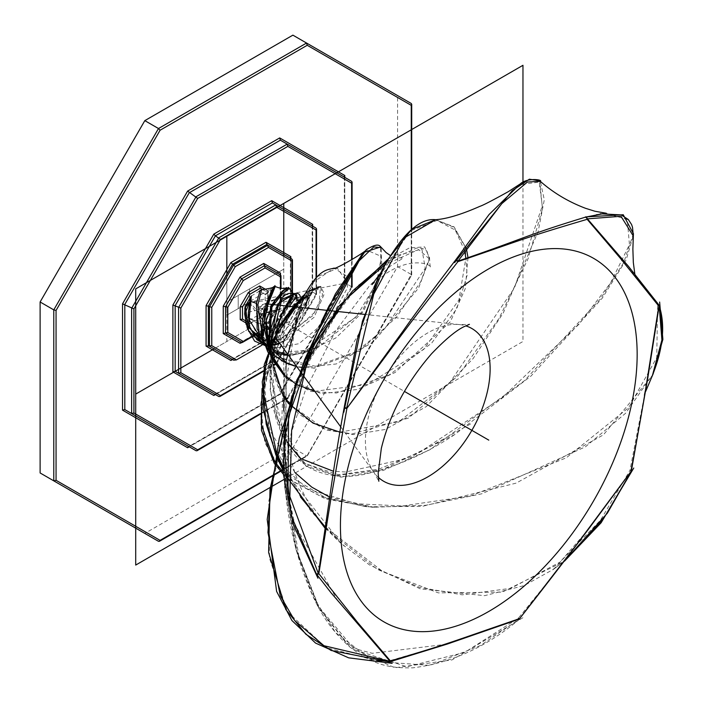 <?xml version="1.0" encoding="UTF-8"?>
<svg xmlns="http://www.w3.org/2000/svg" width="703" height="703" viewBox="0 0 703 703"><rect width="100%" height="100%" fill="white"/><g stroke="black" fill="none" stroke-linecap="round" stroke-linejoin="round"><path stroke-width="0.53" stroke-dasharray="3.52 2.64" d="M292.887 35.15L397.582 95.599L397.582 266.578L292.887 447.925L144.818 533.41L40.115 472.961M281.068 470.527L307.22 455.43L411.703 275.049L411.255 274.469L411.255 103.49L397.582 95.599M307.22 455.43L411.255 274.469L397.582 266.578M144.818 533.41L158.483 541.301L306.552 455.816L292.887 447.925M344.312 176.558L344.312 282.096L344.786 282.588L344.786 177.376L280.356 140.178L351.623 181.321L351.623 286.534L287.184 398.135L287.922 398.232L352.071 287.123L344.786 282.588L280.356 394.19L279.689 394.031L279.689 394.576L189.239 446.792L196.067 450.737L287.184 398.135L280.356 394.19L189.239 446.792M344.312 282.096L279.689 394.576M275.594 363.776L276.464 363.275L276.464 363.82L275.796 363.662L218.853 396.536L215.434 394.568L272.377 361.685L271.718 361.527L271.718 362.071L215.434 394.568M276.464 363.275L316.517 294.495L312.65 291.938L312.176 291.437L312.65 291.165L271.718 362.071M312.65 226.173L272.377 202.93L312.65 226.173L312.65 291.938L272.377 361.685L275.796 363.662L316.069 293.907L316.069 228.15L312.65 226.173L312.65 291.165M267.825 340.454L291.991 298.608L290.849 297.949L266.683 339.795L267.825 340.454L268.071 341.386L267.351 342.045L292.439 299.188L291.991 298.608L291.991 259.152L290.84 258.493M266.683 244.539L290.849 258.493L266.683 244.539L290.849 258.493L290.849 297.176L266.015 340.182L232.517 359.523L233.66 360.182M290.849 258.493L290.849 297.949L290.374 297.448L290.849 297.176M232.517 359.523L266.683 339.795L266.015 339.637L266.015 340.182M267.351 342.045L261.947 345.164M255.022 334.602L265.075 328.793L280.963 301.868L280.066 300.699L263.739 329.566L241.63 342.335L264.407 329.18L263.739 329.022L263.739 329.566M265.075 328.793L280.515 301.279L280.515 274.978L280.515 300.515M246.296 321.262L249.899 323.345L260.347 317.317L260.409 317.791L259.679 317.694L267.729 303.749L267.729 290.594L266.042 289.618L268.203 291.411L267.729 292.457L263.107 289.785M249.899 323.345L249.231 324.276L248.291 324.276L259.679 317.694M245.865 322.879L248.291 324.276M260.347 317.317L268.177 304.337L267.729 303.749M628.579 266.472L657.604 304.557L656.743 357.607L628.754 407.555L566.223 457.855L470.535 495.975L402.362 505.967L356.746 503.814L306.622 488.717L269.794 453.453L260.804 418.223L263.827 380.042L280.304 327.431L296.376 301.139L308.116 295.638M305.392 308.028L276.613 339.031M274.557 339.654L270.479 340.226M267.931 340.103L260.795 337.765M251.56 330.129L245.233 316.174L245.083 306.956L251.05 336.175L274.398 343.811L312.976 315.559L322.572 295.014L320.814 287.676L298.555 300.568L279.803 325.7L263.212 372.221L269.416 435.684L300.506 496.968M248.959 318.248L245.461 316.324M289.144 288.538L283.678 295.181L265.224 304.592L259.662 314.417L250.98 319.285L266.34 329.004M269.574 329.391L293.828 319.953L300.436 302.888L300.366 296.974L292.061 298.951L277.395 329.593L270.822 367.388L275.479 414.849L302.492 462.442L335.489 475.711L382.168 469.815L454.516 434.7L531.011 376.017L602.137 298.336L626.136 259.917L633.289 235.61M659.027 305.199L657.604 304.557L658.825 304.874M251.612 319.241L267.474 327.897L289.671 321.728L298.951 302.747L294.232 293.801M454.516 434.7C425.517 454.015 395.068 467.31 363.161 474.587C346.052 477.935 330.208 476.66 315.647 470.773C299.671 464.077 287.299 449.059 278.537 425.728C264.978 389.743 268.985 341.983 280.769 316.297L270.049 373.82L284.522 438.303L305.225 463.576L338.407 474.789L378.522 469.27L420.043 451.985L502.417 397.485L579.105 324.118L610.485 283.072L629.449 244.653L627.252 219.477L605.494 213.22M259.249 314.68L291.833 306.57M291.982 306.446L296.675 300.726M295.497 295.269L293.327 294.241M271.033 343.117L273.379 370.543L288.3 403.294L326.034 429.964L353.635 434.595L385.402 429.436L426.255 406.633L473.154 358.539L503.304 312.923L538.199 231.331L544.298 199.775L540.317 181.321M435.719 219.714L454.129 226.884L466.405 248.713M467.996 257.606L465.263 288.705L450.333 321.789L395.024 372.537L357.273 389.48L321.341 393.75L286.165 377.581M285.857 377.274L284.469 375.806L285.857 377.274M273.397 359.189L269.144 347.976M251.349 295.963L259.302 291.227L265.136 294.32L265.224 304.592M265.514 303.696L279.627 296.877M286.358 290.084L286.393 287.747M268.95 348.521L271.191 354.207M284.592 374.69L285.989 376.131M295.778 383.97L296.675 384.523M314.786 391.316L367.564 384.453L423.777 349.356L458.918 299.9L465.834 258.37M464.806 251.024L455.254 230.083L437.055 220.434L410.315 230.918L377.819 278.467M265.374 294.909L274.917 287.193M268.722 349.163L275.471 356.386M286.007 362.941L287.562 363.644M296.833 366.72L301.754 367.695L336.271 363.961L373.803 341.535L418.566 288.081L429.507 259.029L418.654 249.547L384.427 265.075M262.843 318.459L263.66 340.893L276.428 356.843L315.585 366.298L357.062 351.219L385.306 328.037L425.262 268.142L421.888 249.038L396.905 255.532L358.073 285.515L311.833 347.669L291.78 396.747L283.124 458.347L292.562 520.51L316.218 573.525A1.608 1.283 -37.8 0 0 316.359 573.912M265.136 294.32L273.529 286.736M259.609 291.358L261.604 289.706M262.887 338.978L276.042 353.064M287.14 355.182L305.102 352.563L335.806 337.976L363.275 311.605L381.984 271.05L381.14 247.561M313.353 344.716L288.037 411.492M331.095 592.849L316.218 573.525M388.531 661.295A1.608 1.134 -105.9 0 0 389.488 661.857M389.269 661.892L388.46 661.295M305.102 352.563C278.08 358.082 280.611 354.242 272.448 351.693C269.144 351.799 258.862 335.665 259.284 334.707L277.14 352.888L306.086 350.375L356.368 316.86L376.509 283.001L381.474 256.516L366.149 249.837M321.526 321.456L290.717 399.981L268.81 501.142L269.513 558.367L287.553 611.935L325.946 647.56L376.553 660.679M264.442 343.872L275.101 347.774M264.882 344.637L276.358 347.994L298.96 343.688L332.299 315.858L347.396 287.861L347.37 276.525L334.03 268.124L313.389 282.14L296.332 321.034L284.627 389.98L283.327 462.223L296.543 550.774L312.932 596.399L335.401 632.445L373.328 661.286L430.008 665.407L480.351 645.539L519.526 619.027M447.38 644.018L388.39 661.075M248.352 312.36L303.837 296.271M519.508 619.22C486.432 647.032 450.808 663.237 412.652 667.85C391.773 668.026 375.56 666.681 349.971 647.111C335.322 634.343 323.573 618.675 314.716 600.107C300.067 568.903 290.541 534.772 286.13 497.724C280.242 452.591 280.339 406.642 286.437 359.866L285.392 489.982L297.026 551.337L318.811 606.812L354.795 649.8L406.826 666.743L464.657 652.428L518.339 618.218L555.475 572.523M265.277 345.445L278.08 343.512M282.624 341.869L279.539 343.038L282.624 341.869L314.083 317.29L324.311 293.863L320.7 286.657L304.425 295.084M276.446 452.196L276.824 453.136M283.098 467.047L310.673 510.932L341.596 543.823L369.453 564.904L420.42 588.894L484.648 595.669L524.051 585.608L553.613 569.245L564.852 560.678L553.613 569.245M325.384 527.136L382.871 571.671L419.436 587.321L462.258 594.835L511.011 588.297L560.036 562.11L600.52 520.141L629.932 470.43A1.608 0.677 -169 0 1 631.268 471.379M245.233 316.174L252.351 331.842M261.595 339.241L268.414 341.465M270.453 341.614L277.202 340.454L287.914 333.863L307.255 309.215L309.865 295.322L303.081 295.981M288.951 311.842L262.026 390.894M274.522 461.458L274.935 462.073M283.494 472.434L326.218 498.119L366.641 506.793L422.38 506.336L516.107 483.146L603.394 434.885L652.472 375.27M647.656 378.864L629.932 470.43A1.608 0.677 -154.2 0 1 631.162 471.555M259.908 314.013L289.531 306.323M295.875 297.053L280.822 298.599M288.3 403.294C274.873 388.566 269.231 363.196 271.367 327.185L273.836 372.151L284.144 396.272M289.46 403.663L290.857 405.323M339.839 432.117L398.68 421.8L450.14 382.116L514.482 287.87L542.277 205.979L539.236 182.139L519.675 184.529M249.512 302.009L249.6 288.88L238.212 295.453L238.212 308.608L249.6 302.035L249.6 328.336L226.823 341.491L226.823 315.181L238.212 308.608L238.212 295.453L226.823 302.035L226.823 315.181L249.6 302.035L347.352 282.747L337.493 268.309L316.622 276.991L298.59 308.96L286.569 358.811L284.434 486.072L296.253 550.396L317.958 606.478L350.516 647.788L394.884 667.78L452.047 659.915L522.962 617.682M249.6 328.336L249.6 288.88L277.096 273.01L226.823 302.035L226.823 274.135L226.823 341.491L214.055 348.864L249.6 328.336M283.775 256.27L283.775 269.152L278.713 272.079L283.775 269.152L283.775 410.737M270.224 487.407L270.708 487.126M283.775 401.8L283.775 254.407M522.962 182.279L522.962 341.491L283.775 479.587M265.725 346.289L267.193 346.298M267.966 346.271L268.66 346.228M269.038 346.192L273.81 345.358M279.794 343.389L318.687 308.793L320.454 286.613L321.166 286.71C317.598 285.62 297.887 302.94 299.434 303.344M307.413 292.035L304.944 294.065M275.848 454.955L276.235 455.86M283.379 470.948L285.989 475.817M325.199 528.401L377.696 569.615L438.356 592.893L502.25 592.119L564.5 561.152M633.403 233.748L623.746 262.544L600.327 299.065L524.368 380.745L429.805 449.788L383.126 470.492L340.902 477.161L306.165 466.159L281.841 435.025L270.163 389.805L273.019 340.331L249.486 302.185M252.298 331.728L245.18 313.415L250.69 329.9L264.732 340.41L280.884 338.969L295.049 326.693L309.777 299.847L304.97 294.021M284.847 317.589L262.026 388.636M274.188 463.163L274.601 463.769M283.661 474.587L286.095 476.906M288.696 479.2L325.559 498.954L372.59 507.302L425.939 505.246L481.757 493.805L585.45 446.792L625.617 413.25L652.876 374.356M288.423 287.808L276.007 299.979L249.6 302.035L260.848 314.865L276.894 313.951L297.202 297.8M296.508 294.636L295.119 293.397M270.224 345.138L270.233 346.236M270.488 352.915L270.532 353.556M270.76 356.439L279.856 389.98L298.511 414.041L323.617 428.663L352.045 433.988L408.276 418.188L458.171 375.666L498.981 318.521L527.988 258.915L542.47 208.976L539.702 180.829M268.458 349.927L268.713 350.639M270.831 355.797L273.493 361.078M284.451 375.982L285.849 377.379M288.529 379.84L310.928 391.448L336.491 393.021L389.277 374.936L431.607 343.178L456.801 308.661L467.117 275.383L465.237 247.017L453.848 227.236L435.614 219.714M250.303 301.262L274.328 286.446M267.781 351.948L268.159 352.423M270.883 355.349L313.67 368.196L359.4 351.228L396.448 317.176L420.737 281.771L429.454 257.825L424.674 246.885L409.594 247.869L387.45 259.671M268.695 350.692L290.497 355.911L317.747 347.721L361.86 311.895L380.718 272.448L380.622 246.964M260.989 308.608L404.357 391.378M411.255 275.233L411.255 230.022M271.938 475.799L272.465 475.492M344.786 177.376L344.786 281.824M351.623 271.279L351.623 259.943M260.4 413.601L285.875 398.891M316.069 294.68L316.069 277.843M263.379 370.824L274.363 364.488M291.991 299.373L291.991 292.536M280.515 302.053L280.515 298.968M280.515 297.817L280.515 296.165M280.515 295.901L280.515 288.3M253.229 335.639L254.24 335.05M267.729 304.522L267.729 292.492M259.433 309.513A2.206 1.274 -60 0 1 260.989 306.807A2.206 1.274 -60 0 1 262.553 307.712A2.206 1.274 -60 0 1 260.989 310.41A2.206 1.274 -60 0 1 259.433 309.513M258.493 312.694A6.766 3.91 -60 0 1 260.91 306.499A6.766 3.91 -60 0 1 265.725 303.766A6.766 3.91 -60 0 1 268.071 307.167A6.766 3.91 -60 0 1 264.548 314.531A6.766 3.91 -60 0 1 259.161 315.129A6.766 3.91 -60 0 1 258.493 312.694M378.311 477.311A88.191 50.915 -60 0 1 374.137 472.601A88.191 50.915 -60 0 1 365.411 440.904A88.191 50.915 -60 0 1 396.905 360.147A88.191 50.915 -60 0 1 459.577 324.601A88.191 50.915 -60 0 1 465.746 325.858M411.721 274.961L411.721 229.635M307.281 455.904L411.703 275.049M271.841 476.397L272.369 476.098M281.393 470.878L307.22 455.975M279.689 394.031L188.29 446.792M344.338 282.008L279.627 394.093M352.089 270.576L352.089 259.662M287.922 398.232L352.071 287.123M260.409 414.137L286.147 399.278M312.202 291.35L271.648 361.588M312.176 225.355L312.176 291.437M271.718 361.527L214.485 394.568M316.543 294.408L316.543 277.36M276.525 363.75L316.517 294.495M263.291 371.421L274.302 365.068M275.831 364.18L276.464 363.82M290.374 257.676L290.374 297.448M290.401 297.36L265.954 339.698M266.015 339.637L231.577 359.523M292.457 299.1L292.457 292.993M268.071 341.386L292.439 299.188M280.049 274.161L280.049 300.787M280.989 301.78L280.989 298.397M280.989 297.457L280.989 295.77M280.989 295.383L280.989 288.344M265.136 329.276L280.963 301.868M280.066 300.699L263.678 329.083M263.739 329.022L240.69 342.335M253.502 336.025L254.512 335.436M255.391 334.936L265.075 329.338M249.231 324.276L260.347 317.861M268.203 304.25L268.203 292.132M260.409 317.791L268.177 304.337M470.588 423.944L409.322 458.048L345.639 471.994L333.494 471.282M287.211 442.451L277.922 419.383L273.335 382.3L278.195 343.046L291.332 310.085L302.475 297.615L300.225 296.517C301.42 302.738 299.232 310.612 293.678 320.137M628.675 266.595L635.749 277.782L634.862 274.275M293.828 319.953C298.309 313.002 300.515 307.316 300.436 302.888M291.147 406.756L288.555 403.619M284.082 397.054L282.878 394.963M274.073 367.282L273.326 353.688L275.761 332.888M291.859 294.662L297.097 300.076L297.211 297.685M596.232 214.503L605.643 213.211M259.161 315.129L258.01 311.482C258.089 307.018 260.655 304.443 265.725 303.766M262.658 319.918L264.064 321.842M265.444 323.731L266.499 325.173M270.963 331.289L275.198 337.089M287.369 353.758L288.766 355.683M300.436 371.659L301.561 373.196M340.753 426.87L374.137 472.601L378.838 481.247M265.769 303.775L268.159 304.03M272.184 304.461L273.423 304.592M276.92 304.97L278.511 305.137M285.418 305.884L287.553 306.113M291.894 306.578L292.43 306.64M299.1 307.352L300.717 307.527M326.842 310.331L329.303 310.603M335.296 311.244L336.052 311.324M364.277 314.355L459.577 324.601L469.419 324.347M273.423 359.839L268.81 348.925M314.786 368.117L296.78 366.65M287.641 363.135L286.095 362.282M273.414 350.823L270.128 345.366M266.674 335.524L272.105 305.014L286.745 287.597M378.091 277.861L380.033 273.731M372.01 284.645L385.701 273.783C411.615 256.393 431.572 264.073 430.825 267.808C430.148 267.263 429.709 263.599 429.524 256.806M301.754 367.695L293.59 365.885L281.508 360.99L269.996 352.212M429.507 259.029L426.906 251.129L425.025 249.547L421.703 248.264L416.501 248.115L386.149 261.947M316.728 348.205L287.237 354.576M273.449 350.199L264.17 337.695L263.546 335.419M337.95 601.17L294.733 524.35L287.035 487.908L286.147 471.432L286.762 458.198L291.218 432.986L305.533 389.875L335.516 331.131L369.875 285.277L390.464 265.98L403.258 258.106L395.376 257.57L390.086 255.294M301.227 369.752L292.009 395.789M446.809 644.212L372.282 653.298L358.618 649.713L353.196 647.182L345.235 641.716L319.197 608.385L299.012 557.163L289.733 500.984M308.652 355.2L310.243 350.525M333.776 268.159L334.356 268.107M248.247 316.807L260.98 342.229L263.124 343.126M264.17 343.468L269.636 344.356M270.444 344.373L278.124 343.363M279.495 342.976L290.339 337.932M286.481 359.584C279.943 408.54 284.715 451.212 300.796 487.618C311.622 511.608 326.122 531.108 344.285 546.126M587.919 529.939L555.818 567.013L552.057 570.379L553.815 569.105M273.862 344.786L265.409 345.7M320.612 286.639L318.028 286.666L312.044 289.1L304.715 294.522M276.059 453.98L276.437 454.885M283.247 469.27L341.596 543.823M255.312 334.865L256.349 335.744M374.523 507.408L329.716 497.188M294.909 472.521L270.216 430.816L264.266 400.587L264.469 390.051L270.514 361.087L297.105 307.018L304.171 298.88M647.612 379.128L643.86 396.369L645.582 391.589M253.862 333.486L249.873 328.582L245.215 315.805M277.202 340.454L287.914 333.863M309.838 295.286L307.694 294.179L303.714 295.084L297.009 300.374L274.152 342.194L260.628 404.014L264.794 442.539L278.986 468.145L292.764 481.16L320.717 496.309L366.641 506.793M295.91 294.979L294.293 293.766"/><path stroke-width="1.05" d="M411.255 230.022L411.255 105.353L307.22 45.282L160.091 130.231L56.064 310.418L56.064 480.307L53.78 480.852L40.115 472.961L40.115 301.982L144.818 120.635L292.887 35.15L306.552 43.041L158.483 128.526L144.818 120.635M56.064 310.418L53.78 309.874L40.115 301.982M160.091 130.231L158.483 128.526L53.78 309.874L53.78 480.852L158.483 541.301L159.423 541.301L271.841 476.397M307.22 45.282L306.552 43.041L411.255 103.49L306.552 43.041L411.255 103.49L411.721 104.308L411.255 105.353M56.064 480.307L160.091 540.37L159.423 541.301M189.239 446.792L187.622 447.723L188.29 446.792L189.239 446.792L124.809 409.594L122.524 410.139L122.524 303.837L187.622 191.084L279.689 137.929L344.786 175.513L344.786 177.376L344.312 176.558L344.786 175.513M351.623 259.943L351.623 183.184L287.852 146.365L197.684 198.431L133.913 308.872L122.524 303.837M197.684 198.431L187.622 191.084M287.852 146.365L287.184 144.124L280.356 140.178L279.689 137.929M133.913 308.872L133.913 412.995L131.637 413.54L124.809 409.594L124.809 304.381L189.239 192.78L280.356 140.178M351.623 183.184L352.089 182.139L351.623 181.321L287.184 144.124L196.067 196.726L131.637 308.327L131.637 413.54L196.067 450.737L197.016 450.737L260.409 414.137M351.623 181.321L287.184 144.124L351.623 181.321M133.913 412.995L197.684 449.815L197.016 450.737M215.434 394.568L213.817 395.49L214.485 394.568L215.434 394.568L175.161 371.316L172.885 371.861L172.885 305.014L213.817 234.108L271.718 200.68L312.65 224.319L312.65 226.173L312.176 225.355L312.65 224.319M316.069 277.843L316.069 230.013L276.464 207.148L220.461 239.477L180.856 308.072L172.885 305.014M180.856 308.072L180.856 372.739L178.58 373.284L175.161 371.316L175.161 305.559L215.434 235.804L213.817 234.108M276.464 207.148L275.796 204.898L272.377 202.93L271.718 200.68M220.461 239.477L215.434 235.804L272.377 202.93M316.069 230.013L316.543 228.967L316.069 228.15L275.796 204.898L218.853 237.781L178.58 307.527L178.58 373.284L218.853 396.536L219.793 396.536L263.291 371.421M316.069 228.15L275.796 204.898L316.069 228.15M180.856 372.739L220.461 395.604L219.793 396.536M291.991 292.536L291.991 261.006L268.493 247.447L235.268 266.63L211.77 307.325L206.076 305.577L230.909 262.571L266.015 242.298L290.849 256.63L290.849 258.493M211.77 307.325L211.77 345.691L206.076 346.122L206.076 305.577M235.268 266.63L230.909 262.571M268.493 247.447L266.015 242.298M290.84 258.493L290.374 257.676L290.849 256.63M266.683 244.539L232.517 264.266L208.352 306.121L208.352 345.577L232.517 359.523L231.577 359.523L230.909 360.454L206.076 346.122M291.991 261.006L292.457 259.969L291.991 259.152L267.825 245.198L233.66 264.926L209.494 306.78L209.494 346.236L233.66 360.182L236.41 359.91L261.947 345.164M291.991 259.152L267.825 245.198L291.991 259.152M280.515 288.3L280.515 276.841L265.075 267.922L243.238 280.532L227.798 307.273L227.798 332.493L225.522 333.037L241.63 342.335L240.69 342.335L240.022 343.266L223.246 333.582L223.246 306.183L240.022 277.131L263.739 263.432L280.515 273.115L280.515 274.978L264.407 265.681L263.739 263.432M227.798 307.273L225.522 306.728L225.522 333.037L223.246 333.582M243.238 280.532L241.63 278.827L225.522 306.728L223.246 306.183M265.075 267.922L264.407 265.681L241.63 278.827L240.022 277.131M280.515 276.841L280.989 275.796L280.515 274.978L264.407 265.681L280.515 274.978L280.049 274.161L280.515 273.115M227.798 332.493L243.238 341.403L242.57 342.335L240.022 343.266M263.107 289.785L260.347 288.195L249.899 294.223L242.509 307.018L242.509 319.083L240.233 319.628L245.865 322.879M242.509 307.018L240.233 306.473L240.233 319.628M249.899 294.223L248.291 292.527L240.233 306.473M260.347 288.195L259.679 285.945L248.291 292.527M266.042 289.618L259.679 285.945L266.042 289.618M308.116 295.638L305.392 308.028M276.613 339.031L275.532 339.382M275.163 339.496L274.557 339.654M270.479 340.226L267.931 340.103M260.795 337.765L251.56 330.129M250.98 319.285L248.959 318.248M266.34 329.004L269.574 329.391M633.271 235.962L620.969 216.287L587.418 218.861L628.579 266.472L658.887 304.944L658.755 306.596C644.431 395.648 646.189 390.253 630.828 471.722C570.968 551.917 575.054 547.778 519.658 618.605C449.12 642.665 453.655 642.261 390.411 660.934L357.528 622.34L318.828 573.666L330.849 499.13L346.922 408.294C406.519 328.45 402.591 332.387 457.917 261.648C528.533 237.57 523.849 238.018 587.163 219.318L620.143 258.027L659.054 306.429L647.656 378.864L631.268 471.379A1.608 0.677 -169 0 1 630.828 471.722L588.095 529.693L555.475 572.523M587.418 218.861A1.608 1.292 139.2 0 1 587.163 219.318A1.608 1.134 74.1 0 0 586.803 217.684A1.608 1.134 74.1 0 0 585.599 217.104L587.418 218.861M658.825 304.874L658.887 304.944A1.608 1.608 0 0 1 659.168 305.533L659.027 305.199M300.339 296.886L300.366 296.974C299.706 293.749 297.668 292.694 294.241 293.801L280.761 316.297M605.494 213.22L585.599 217.104C524.016 235.944 528.48 236.946 457.934 261.156A1.608 1.098 70.9 0 1 457.917 261.648L455.649 259.961C431.528 291.604 413.988 315.304 403.039 331.06L346.922 408.294A1.608 0.694 10.3 0 1 345.252 408.223A1.608 0.694 10.3 0 1 344.206 407.468L346.658 408.021L373.759 294.1L404.251 237.869L435.719 219.714C418.109 217.693 398.803 237.28 377.819 278.467L357.186 339.505L344.206 407.468C337.115 445.904 332.642 476.388 328.942 502.566L318.397 573.753A1.608 0.729 9 0 0 318.828 573.666A1.608 1.283 -37.8 0 1 316.42 574L331.095 592.849L390.042 661.321A1.608 1.292 -40.8 0 0 390.411 660.934A1.608 1.134 -105.9 0 1 389.717 661.831L447.38 644.018L519.526 619.027A1.608 1.098 -109.1 0 0 519.658 618.605L588.095 529.693M296.675 300.726L297.114 298.845L295.497 295.269M293.327 294.241L281.745 299.583L271.033 343.117M540.317 181.321L527.408 182.033L501.828 203.606L457.934 261.156A1.608 0.659 33.6 0 0 455.649 259.961L489.086 214.512L519.675 184.529C526.116 177.288 543.191 179.634 540.317 181.321M466.405 248.713L467.996 257.606M273.423 359.839L284.469 375.806L273.397 359.189M269.144 347.976L271.929 307L282.316 293.959L289.144 288.538L286.393 287.747L276.077 298.634L266.173 319.276L268.95 348.521M279.627 296.877L286.358 290.084M271.191 354.207L284.592 374.69M285.989 376.131L295.778 383.97M296.675 384.523L314.786 391.316M465.834 258.37L464.806 251.024M274.917 287.193L267.966 304.68L263.651 324.619L268.722 349.163M275.471 356.386L286.007 362.941M287.562 363.644L296.833 366.72M384.427 265.075L346.781 298.459L313.802 345.217L288.573 416.589L287.958 491.371L318.397 573.753L316.324 573.85M275.242 286.639L273.529 286.736L262.843 318.459M258.976 291.402L261.604 289.706L257.896 304.715L262.887 338.978M276.042 353.064L287.14 355.182M321.526 321.456L329.136 305.735L366.149 249.837C380.885 240.452 380.2 248.045 381.14 247.561L373.715 246.955L359.189 260.751L313.353 344.716M288.037 411.492L270.743 486.898L267.966 532.523L280.286 595.819L294.768 620.635L323.96 645.714L390.042 661.321L389.269 661.892A1.608 1.608 0 0 0 389.717 661.831A1.608 1.134 -105.9 0 1 389.488 661.857M260.163 290.207L256.331 303.881L259.284 334.707M376.553 660.679L388.39 661.075M245.092 306.57L251.349 295.963L249.055 319.76L264.442 343.872M275.101 347.774L276.358 347.994M519.508 619.22L518.339 618.218L519.781 618.948A1.608 1.608 0 0 1 519.508 619.22L519.526 619.027M250.681 296.64L248.352 312.36M334.03 268.124C327.203 270.216 319.294 268.036 303.845 296.271L286.437 359.866M245.373 306.042L248.642 331.28L265.277 345.445M278.08 343.512L273.862 344.786M304.425 295.084L278.3 328.644L266.507 358.53L263.177 391.422L276.446 452.196M276.824 453.136L283.098 467.047M631.162 471.555A1.608 0.677 -154.2 0 1 631.136 471.766L603.587 518.638L564.843 560.686L607.366 513.137L630.969 471.924A1.608 0.677 -154.2 0 0 631.136 471.766A1.608 1.608 0 0 0 631.268 471.379M300.506 496.968L325.384 527.136M252.351 331.842L254.802 334.4L261.595 339.241M268.414 341.465L270.453 341.614M303.081 295.981L288.951 311.842M262.026 390.894L261.2 424.348L274.522 461.458M274.935 462.073L283.494 472.434M652.472 375.27L661.91 340.024L659.168 305.533C665.46 325.058 663.228 348.301 652.472 375.27M289.531 306.323L295.875 297.053M294.293 293.766L291.517 293.186L288.573 293.52L285.726 294.592L280.822 298.59L271.367 327.185M284.144 396.272L289.46 403.663M290.857 405.323L313.046 423.127L339.839 432.117M277.096 273.01L278.713 272.079L277.096 273.01M283.775 256.27L283.775 203.395L226.823 236.27L226.823 274.135L226.823 236.27L135.705 288.88L135.705 394.093L214.055 348.864L135.705 394.093L135.705 565.071L270.224 487.407M270.708 487.126L283.775 479.587M283.775 410.737L283.775 401.8M283.775 254.407L283.775 203.395L522.962 65.3L522.962 182.279M249.512 302.009L244.802 308.125L245.98 324.092L265.725 346.289M267.193 346.298L267.966 346.271M273.81 345.358L279.794 343.389M320.454 286.613L307.413 292.035M304.944 294.065L280.989 323.283L264.337 364.286L263.098 409.251L275.848 454.955M276.235 455.86L283.379 470.948M285.989 475.817L325.199 528.401M564.5 561.152L601.1 522.786L633.755 468.031M249.486 302.185L245.18 313.397M304.97 294.021L284.847 317.589M262.026 388.636L261.463 430.306L274.188 463.163M274.601 463.769L283.661 474.587M286.095 476.906L288.696 479.2M652.876 374.356L662.885 339.364L659.634 302.035M633.403 233.748L623.253 214.74L585.432 216.928M297.202 297.8L296.508 294.636M295.119 293.397L277.5 304.171L270.224 345.138M270.233 346.236L270.488 352.915M270.532 353.556L270.76 356.439M539.702 180.829L529.385 179.195L512.1 190.785L454.621 262.579M288.423 287.808L282.597 290.857L270.55 306.297L268.458 349.927M268.713 350.639L270.101 354.145M270.242 354.47L270.831 355.797M273.493 361.078L284.451 375.982M285.849 377.379L288.529 379.84M435.614 219.714L411.624 229.38L386.149 261.701L362.458 321.157L343.82 412.23M274.328 286.446L271.376 290.77L264.249 309.513L260.857 333.178L267.781 351.948M268.159 352.423L270.005 354.47M270.18 354.655L270.883 355.349M387.45 259.671L338.512 306.57L296.868 379.989L285.225 424.436L283.142 472.882L293.186 524.438L317.941 578.217M250.303 301.262L256.709 303.432L257.14 328.714L268.344 350.261L263.221 340.252L262.052 325.955L263.019 317.132M380.622 246.964L363.46 252.535L335.463 293.757L304.698 359.435L279.258 438.4L267.202 519.455L276.613 591.416L291.894 620.494L315.568 643.096L348.653 657.841L392.142 663.324M404.357 391.378L488.787 440.131M53.78 480.852L158.483 541.301M160.091 540.37L271.938 475.799M272.465 475.492L281.068 470.527M187.622 447.723L122.524 410.139M131.637 413.54L196.067 450.737M351.623 287.307L351.623 271.279M197.684 449.815L260.4 413.601M285.875 398.891L287.852 397.749M213.817 395.49L172.885 371.861M178.58 373.284L218.853 396.536M220.461 395.604L263.379 370.824M274.363 364.488L275.594 363.776M232.517 359.523L230.909 360.454M209.494 346.236L233.66 360.182M211.77 345.691L236.41 359.91M280.515 298.968L280.515 297.817M243.238 341.403L251.182 336.816M251.384 336.702L253.229 335.639M254.24 335.05L255.022 334.602M242.509 319.083L245.444 320.77M245.76 320.955L246.296 321.262M465.746 325.858A88.191 50.915 -60 0 1 471.862 430.359A88.191 50.915 -60 0 1 378.311 477.311M488.787 268.81A209.819 121.136 -60 0 1 637.155 354.47A209.819 121.136 -60 0 1 488.787 611.443A209.819 121.136 -60 0 1 340.428 525.782A209.819 121.136 -60 0 1 488.787 268.81M411.721 229.635L411.721 104.308M272.369 476.098L281.393 470.878M352.089 287.035L352.089 270.576M352.089 259.662L352.089 182.139M286.147 399.278L287.852 398.293M316.543 277.36L316.543 228.967M274.302 365.068L275.831 364.18M292.457 292.993L292.457 259.969M280.989 298.397L280.989 297.457M280.989 288.344L280.989 275.796M242.57 342.335L251.437 337.22M251.639 337.097L253.502 336.025M254.512 335.436L255.391 334.936M268.203 292.132L268.203 291.411M333.494 471.282L300.401 458.461L287.211 442.451M627.12 264.741L628.675 266.595M634.862 274.275L633.333 262.553L632.876 249.222L633.421 233.519M633.289 235.61L632.507 227.262L631.558 224.503L628.262 219.468L621.101 214.89L600.318 213.8M288.555 403.619L284.082 397.054M282.878 394.963L274.073 367.282M275.761 332.888L281.841 313.705L289.328 299.9L294.785 293.459L291.859 294.662M606.285 213.246L594.914 211.243L585.529 208.299C567.971 201.638 552.54 192.332 539.236 180.363M259.161 315.129L262.658 319.918M264.064 321.842L265.444 323.731M266.499 325.173L270.963 331.289M275.198 337.089L275.787 337.888M276.007 338.196L287.369 353.758M288.766 355.683L300.436 371.659M301.561 373.196L340.753 426.87M268.159 304.03L272.184 304.461M273.423 304.592L276.92 304.97M278.511 305.137L285.418 305.884M287.553 306.113L291.894 306.578M292.43 306.64L293.01 306.701M293.248 306.728L299.1 307.352M300.717 307.527L326.842 310.331M329.303 310.603L335.296 311.244M336.052 311.324L364.277 314.355M469.419 324.347L464.824 326.315C456.783 329.874 445.658 339.057 431.457 353.873C406.272 382.977 389.567 414.489 381.325 448.426L378.17 473.181L378.838 481.247M268.81 348.925L267.219 343.556L265.637 322.088L272.94 303.257L276.077 298.634M296.78 366.65L287.641 363.135M286.095 362.282L273.414 350.823M270.128 345.366L266.674 335.524M286.745 287.597C283.889 288.995 279.838 288.546 274.583 286.244M373.715 288.3L378.091 277.861M380.033 273.731L372.01 284.645M269.996 352.212L268.695 350.692M386.149 261.947L352.651 290.875L319.997 333.38L296.35 382.344L283.599 442.872L291.086 515.545L316.315 573.841M287.237 354.576L273.449 350.199M263.546 335.419L265.11 307.026L274.97 285.567C275.119 287.228 270.55 288.599 261.27 289.68M390.086 255.294L386.132 252.597L380.226 246.331M329.136 305.735L301.227 369.752M292.009 395.789L269.996 489.13L268.643 552.523L285.796 609.457L305.91 634.282L331.131 650.468L389.269 661.892M450.359 643.008L446.809 644.212M289.733 500.984L291.64 430.341L308.652 355.2M310.243 350.525L316.359 334.136L361.465 255.11L366.896 249.178C366.729 251.639 332.036 271.384 333.776 268.159L334.356 268.107M264.882 344.637L256.815 339.698L249.257 326.377L248.361 312.343L248.247 316.807M263.124 343.126L264.17 343.468M269.636 344.356L270.444 344.373M278.124 343.363L279.495 342.976M303.933 296.086L299.434 303.344M588.78 528.77L587.919 529.939M265.409 345.7L254.591 341.104L247.271 328.099L244.662 314.048L245.11 306.71M304.715 294.522L271.718 341.465L262.245 381.878L266.182 424.111L276.059 453.98M276.437 454.885L283.247 469.27M252.298 331.728L255.312 334.865M329.716 497.188L311.807 487.153L294.909 472.521M304.171 298.88L308.362 295.515L309.874 295.322M647.797 377.95L647.612 379.128M645.582 391.589L653.333 373.39M254.802 334.4L253.862 333.486M297.114 298.845L295.91 294.979M293.169 293.52L288.538 287.369M524.174 181.409L508.41 191.594C492.443 200.46 482.926 205.373 479.859 206.348C452.407 218.484 439.753 219.345 435.561 219.714"/></g></svg>
